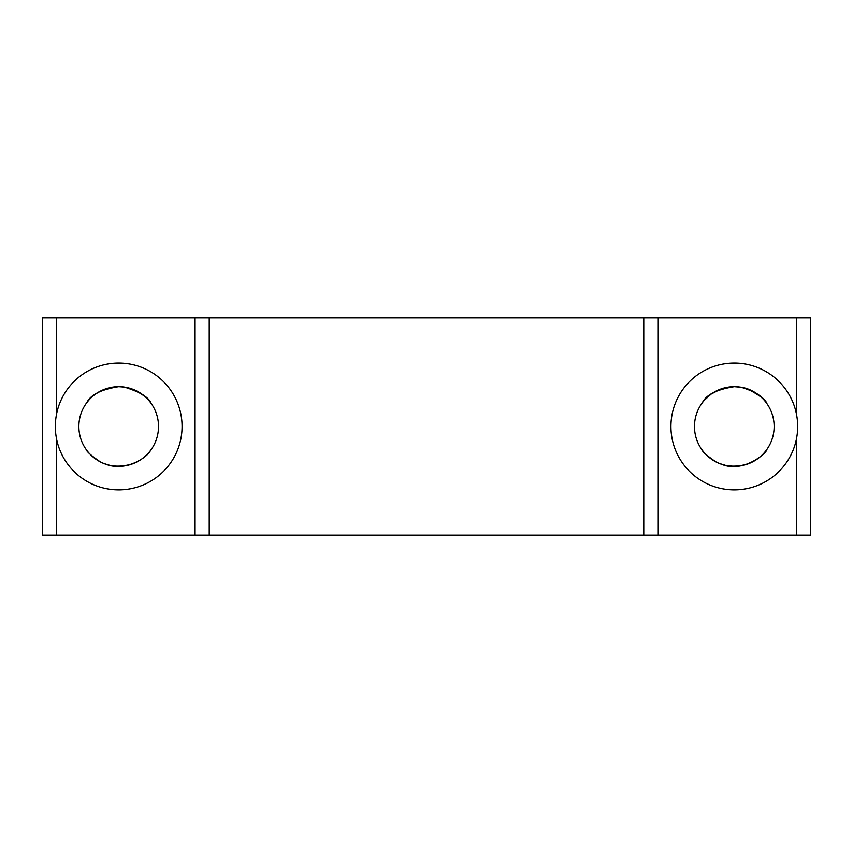 <?xml version="1.0" encoding="UTF-8"?>
<svg xmlns="http://www.w3.org/2000/svg" width="853" height="853" viewBox="0 0 853 853"><rect width="100%" height="100%" fill="white"/><g stroke="black" fill="none" stroke-linecap="round" stroke-linejoin="round"><path stroke-width="1.28" d="M707.19 455.683L715.624 461.686M719.815 463.605L725.732 465.397M725.658 465.386L734.369 466.335M736.352 466.282L739.007 466.058M766.836 449.488L766.197 450.363M765.184 451.653L764.331 452.676M761.377 455.726L757.539 458.85M752.858 461.75L746.14 464.533M148.678 400.27L150.533 402.563M132.183 389.021C143.069 394.459 149.371 399.236 151.12 403.352C148.795 397.306 139.849 391.879 124.271 387.059L118.695 386.665A39.835 39.835 0 0 1 153.188 446.418A39.835 39.835 0 0 1 84.202 446.418A39.835 39.835 0 0 1 118.695 386.665C101.294 389.426 90.653 394.747 86.793 402.648M125.412 387.241C139.071 391.378 147.452 396.506 150.586 402.627M88.573 400.43L86.281 403.341M95.451 394.15L100.132 391.26M100.014 461.686L95.419 458.829C106.06 466.548 118.652 468.137 133.196 463.595M150.459 450.544C147.164 457.688 125.146 472.029 105.719 464.16M100.153 461.75C91.324 455.694 86.643 451.578 86.1 449.403M104.205 463.605L110.122 465.397M111.935 465.759L118.759 466.335M120.742 466.282L123.397 466.058M149.584 451.653L148.721 452.676M145.767 455.726L141.939 458.85M137.248 461.75L130.53 464.533M111.924 465.759L110.048 465.386M95.408 458.818L91.591 455.683M702.403 402.648C706.263 394.747 716.904 389.426 734.305 386.665L721.649 388.733M734.305 386.665A39.835 39.835 0 0 1 768.798 446.418A39.835 39.835 0 0 1 699.812 446.418A39.835 39.835 0 0 1 734.305 386.665L741.044 387.241C754.67 391.378 763.062 396.506 766.186 402.627M739.882 387.059C756.003 388.755 766.474 402.499 766.9 403.597C766.133 400.302 759.756 395.44 747.782 389.021M720.902 388.989L711.061 394.15M711.05 394.161L704.333 400.27M796.446 414.068A63.367 63.367 0 0 0 671.066 422.331A63.367 63.367 0 0 0 725.988 489.323A63.367 63.367 0 0 0 796.446 438.932C798.077 430.648 798.077 422.352 796.446 414.068L796.446 317.86L42.65 317.86L42.65 535.14L810.35 535.14L810.35 317.86L796.446 317.86M56.554 317.86L56.554 414.068C54.923 422.352 54.923 430.648 56.554 438.932L56.554 535.14M56.554 414.068A63.367 63.367 0 0 1 181.934 422.331A63.367 63.367 0 0 1 127.012 489.323A63.367 63.367 0 0 1 56.554 438.932M194.74 317.86L194.74 535.14M209.23 317.86L209.23 535.14M643.77 317.86L643.77 535.14M658.26 317.86L658.26 535.14M796.446 438.932L796.446 535.14M702.915 401.976L704.151 400.473M711.029 458.829C721.659 466.548 734.262 468.137 748.806 463.595M766.9 449.403L766.9 449.403C767.487 452.314 743.539 473.746 721.329 464.16M715.763 461.75C706.934 455.694 702.254 451.578 701.71 449.403"/></g></svg>
